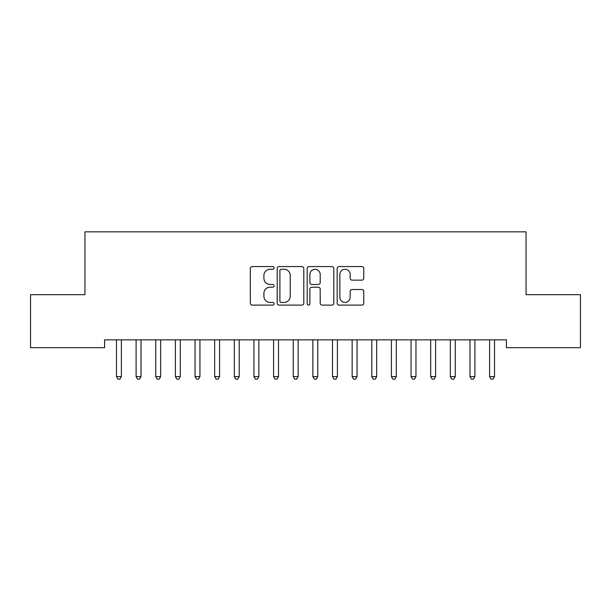<?xml version="1.0" encoding="UTF-8"?>
<svg xmlns="http://www.w3.org/2000/svg" width="611" height="611" viewBox="0 0 611 611"><rect width="100%" height="100%" fill="white"/><g stroke="black" fill="none" stroke-linecap="round" stroke-linejoin="round"><path stroke-width="0.92" d="M274.079 267.916A1.352 1.352 0 0 0 272.727 266.564L252.244 266.564A1.925 1.925 0 0 0 250.319 268.489L250.319 303.193A1.925 1.925 0 0 0 252.244 305.118L272.727 305.118A1.352 1.352 0 0 0 274.079 303.766A1.352 1.352 0 0 0 272.727 302.422L270.077 302.422A6.171 6.171 0 0 1 263.906 296.251L263.906 293.356A6.171 6.171 0 0 1 270.077 287.193L272.727 287.193A1.352 1.352 0 0 0 274.079 285.841A1.352 1.352 0 0 0 272.727 284.489L270.077 284.489A6.171 6.171 0 0 1 263.906 278.326L263.906 275.431A6.171 6.171 0 0 1 270.077 269.26L272.727 269.26A1.352 1.352 0 0 0 274.079 267.916M361.834 280.151A1.925 1.925 0 0 0 363.766 278.226L363.766 268.489A1.925 1.925 0 0 0 361.834 266.564L339.09 266.564A1.925 1.925 0 0 0 337.165 268.489L337.165 303.193A1.925 1.925 0 0 0 339.09 305.118L361.834 305.118A1.925 1.925 0 0 0 363.766 303.193L363.766 291.432A1.925 1.925 0 0 0 361.834 289.507L352.104 289.507A1.925 1.925 0 0 0 350.172 291.432L350.172 297.259A5.155 5.155 0 0 1 345.016 302.422A5.155 5.155 0 0 1 339.861 297.259L339.861 274.423A5.155 5.155 0 0 1 345.016 269.26A5.155 5.155 0 0 1 350.172 274.423L350.172 278.226A1.925 1.925 0 0 0 352.104 280.151L361.834 280.151M506.412 339.846L104.588 339.846L104.588 347.705L30.55 347.705L30.55 294.678L84.952 294.678L84.952 231.836L526.048 231.836L526.048 294.678L580.45 294.678L580.45 347.705L506.412 347.705L506.412 339.846M303.812 268.489A1.925 1.925 0 0 0 301.887 266.564L279.135 266.564A1.925 1.925 0 0 0 277.211 268.489L277.211 303.193A1.925 1.925 0 0 0 279.135 305.118L301.887 305.118A1.925 1.925 0 0 0 303.812 303.193L303.812 268.489M309.113 266.564L331.865 266.564A1.925 1.925 0 0 1 333.789 268.489L333.789 303.193A1.925 1.925 0 0 1 331.865 305.118L322.127 305.118A1.925 1.925 0 0 1 320.202 303.193L320.202 289.118A1.925 1.925 0 0 0 318.27 287.193L311.816 287.193A1.925 1.925 0 0 0 309.884 289.118L309.884 303.766A1.352 1.352 0 0 1 308.54 305.118A1.352 1.352 0 0 1 307.188 303.766L307.188 268.489A1.925 1.925 0 0 1 309.113 266.564M281.259 269.26A1.352 1.352 0 0 0 279.907 270.612L279.907 301.07A1.352 1.352 0 0 0 281.259 302.422L284.054 302.422A6.171 6.171 0 0 0 290.225 296.251L290.225 275.431A6.171 6.171 0 0 0 284.054 269.26L281.259 269.26M320.202 274.515A5.155 5.155 0 0 0 315.039 269.359A5.155 5.155 0 0 0 309.884 274.515L309.884 282.565A1.925 1.925 0 0 0 311.816 284.489L318.27 284.489A1.925 1.925 0 0 0 320.202 282.565L320.202 274.515M121.642 339.846L121.52 340.136A1.963 1.963 0 0 0 121.383 340.869L121.383 376.613L116.472 376.613L116.472 340.869A1.963 1.963 0 0 0 116.327 340.136L116.212 339.846M121.383 376.613L119.909 379.164L117.946 379.164L116.472 376.613M141.278 339.846L141.164 340.136A1.963 1.963 0 0 0 141.019 340.869L141.019 376.613L136.108 376.613L136.108 340.869A1.963 1.963 0 0 0 135.97 340.136L135.856 339.846M141.019 376.613L139.545 379.164L137.582 379.164L136.108 376.613M160.914 339.846L160.8 340.136A1.963 1.963 0 0 0 160.662 340.869L160.662 376.613L155.752 376.613L155.752 340.869A1.963 1.963 0 0 0 155.606 340.136L155.492 339.846M160.662 376.613L159.188 379.164L157.226 379.164L155.752 376.613M180.558 339.846L180.444 340.136A1.963 1.963 0 0 0 180.298 340.869L180.298 376.613L175.388 376.613L175.388 340.869A1.963 1.963 0 0 0 175.25 340.136L175.136 339.846M180.298 376.613L178.824 379.164L176.862 379.164L175.388 376.613M200.194 339.846L200.08 340.136A1.963 1.963 0 0 0 199.942 340.869L199.942 376.613L195.031 376.613L195.031 340.869A1.963 1.963 0 0 0 194.886 340.136L194.772 339.846M199.942 376.613L198.468 379.164L196.505 379.164L195.031 376.613M219.838 339.846L219.723 340.136A1.963 1.963 0 0 0 219.578 340.869L219.578 376.613L214.667 376.613L214.667 340.869A1.963 1.963 0 0 0 214.53 340.136L214.408 339.846M219.578 376.613L218.104 379.164L216.141 379.164L214.667 376.613M239.474 339.846L239.359 340.136A1.963 1.963 0 0 0 239.214 340.869L239.214 376.613L234.311 376.613L234.311 340.869A1.963 1.963 0 0 0 234.166 340.136L234.051 339.846M239.214 376.613L237.748 379.164L235.777 379.164L234.311 376.613M259.117 339.846L258.995 340.136A1.963 1.963 0 0 0 258.858 340.869L258.858 376.613L253.947 376.613L253.947 340.869A1.963 1.963 0 0 0 253.802 340.136L253.687 339.846M258.858 376.613L257.384 379.164L255.421 379.164L253.947 376.613M278.753 339.846L278.639 340.136A1.963 1.963 0 0 0 278.494 340.869L278.494 376.613L273.583 376.613L273.583 340.869A1.963 1.963 0 0 0 273.445 340.136L273.331 339.846M278.494 376.613L277.02 379.164L275.057 379.164L273.583 376.613M298.389 339.846L298.275 340.136A1.963 1.963 0 0 0 298.137 340.869L298.137 376.613L293.227 376.613L293.227 340.869A1.963 1.963 0 0 0 293.081 340.136L292.967 339.846M298.137 376.613L296.663 379.164L294.701 379.164L293.227 376.613M318.033 339.846L317.919 340.136A1.963 1.963 0 0 0 317.773 340.869L317.773 376.613L312.863 376.613L312.863 340.869A1.963 1.963 0 0 0 312.725 340.136L312.611 339.846M317.773 376.613L316.299 379.164L314.337 379.164L312.863 376.613M337.669 339.846L337.555 340.136A1.963 1.963 0 0 0 337.417 340.869L337.417 376.613L332.506 376.613L332.506 340.869A1.963 1.963 0 0 0 332.361 340.136L332.247 339.846M337.417 376.613L335.943 379.164L333.98 379.164L332.506 376.613M357.313 339.846L357.198 340.136A1.963 1.963 0 0 0 357.053 340.869L357.053 376.613L352.142 376.613L352.142 340.869A1.963 1.963 0 0 0 352.005 340.136L351.883 339.846M357.053 376.613L355.579 379.164L353.616 379.164L352.142 376.613M376.949 339.846L376.834 340.136A1.963 1.963 0 0 0 376.689 340.869L376.689 376.613L371.786 376.613L371.786 340.869A1.963 1.963 0 0 0 371.641 340.136L371.526 339.846M376.689 376.613L375.223 379.164L373.252 379.164L371.786 376.613M396.592 339.846L396.47 340.136A1.963 1.963 0 0 0 396.333 340.869L396.333 376.613L391.422 376.613L391.422 340.869A1.963 1.963 0 0 0 391.277 340.136L391.162 339.846M396.333 376.613L394.859 379.164L392.896 379.164L391.422 376.613M416.228 339.846L416.114 340.136A1.963 1.963 0 0 0 415.969 340.869L415.969 376.613L411.058 376.613L411.058 340.869A1.963 1.963 0 0 0 410.92 340.136L410.806 339.846M415.969 376.613L414.495 379.164L412.532 379.164L411.058 376.613M435.864 339.846L435.75 340.136A1.963 1.963 0 0 0 435.612 340.869L435.612 376.613L430.702 376.613L430.702 340.869A1.963 1.963 0 0 0 430.556 340.136L430.442 339.846M435.612 376.613L434.138 379.164L432.176 379.164L430.702 376.613M455.508 339.846L455.394 340.136A1.963 1.963 0 0 0 455.248 340.869L455.248 376.613L450.338 376.613L450.338 340.869A1.963 1.963 0 0 0 450.2 340.136L450.086 339.846M455.248 376.613L453.774 379.164L451.812 379.164L450.338 376.613M475.144 339.846L475.03 340.136A1.963 1.963 0 0 0 474.892 340.869L474.892 376.613L469.981 376.613L469.981 340.869A1.963 1.963 0 0 0 469.836 340.136L469.722 339.846M474.892 376.613L473.418 379.164L471.455 379.164L469.981 376.613M494.788 339.846L494.673 340.136A1.963 1.963 0 0 0 494.528 340.869L494.528 376.613L489.617 376.613L489.617 340.869A1.963 1.963 0 0 0 489.48 340.136L489.358 339.846M494.528 376.613L493.054 379.164L491.091 379.164L489.617 376.613"/></g></svg>
